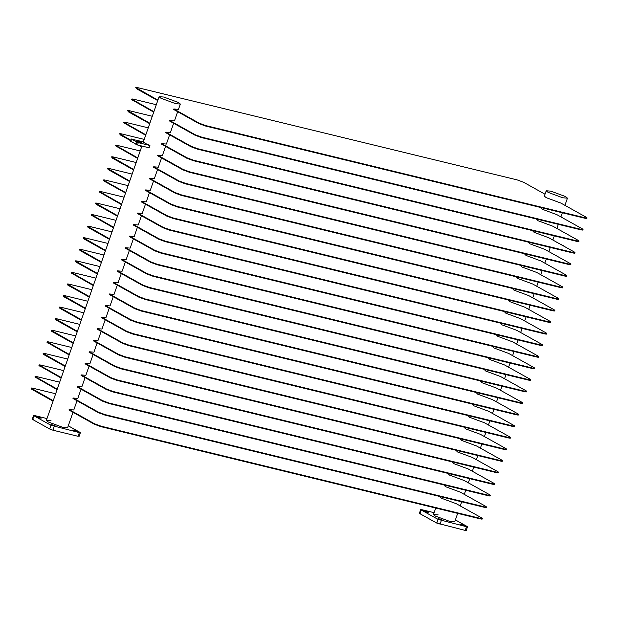 <?xml version="1.0" encoding="UTF-8"?>
<svg xmlns="http://www.w3.org/2000/svg" width="618" height="618" viewBox="0 0 618 618"><rect width="100%" height="100%" fill="white"/><g stroke="black" fill="none" stroke-linecap="round" stroke-linejoin="round"><path stroke-width="0.93" d="M516.254 276.81L517.984 278.571L532.731 284.025L558.124 298.2C559.452 299.019 559.035 299.189 556.864 298.718L177.49 206.497L171.008 204.094L145.624 189.927L145.462 190.39L170.854 204.558L177.335 206.96L556.702 299.182C558.873 299.653 559.29 299.483 557.961 298.664M129.718 181.051L107.555 168.436L108.189 169.587L129.556 181.514M512.229 288.367L513.96 290.136L528.707 295.589L554.099 309.765L554.732 310.908M125.693 192.607L104.326 180.68C102.997 179.861 103.415 179.691 105.585 180.17L128.119 185.647M104.164 181.144L103.53 180L104.164 181.144L125.531 193.071M554.099 309.765C555.428 310.584 555.003 310.754 552.84 310.275L173.465 218.054L166.984 215.659L141.592 201.483L146.265 201.862L149.479 192.631M438.154 514.871L433.488 514.493L435.288 516.045L450.035 521.499L454.709 521.878L457.675 513.365M550.885 191.147L565.632 196.609L567.44 198.162L562.766 197.783L548.019 192.322L546.219 190.769L550.885 191.147M53.225 400.719L31.062 388.104L31.696 389.255L53.063 401.175M481.468 518.332C482.797 519.151 482.372 519.321 480.209 518.85L100.834 426.621L94.353 424.226L68.961 410.051L69.123 409.587L73.797 409.973L77.011 400.734M439.761 496.47L441.491 498.239L456.238 503.693L481.631 517.869L482.256 519.012M481.631 517.869C482.959 518.687 482.534 518.857 480.371 518.386L100.997 426.157L94.515 423.763L69.123 409.587M51.047 420.765L46.373 420.387L48.181 421.94L62.928 427.393L67.594 427.772L62.928 427.393L48.181 421.94L46.373 420.387L141.908 146.041M443.786 484.914L445.516 486.675L460.263 492.137L485.655 506.304C486.984 507.123 486.559 507.301 484.396 506.822L105.021 414.601L98.54 412.198L73.148 398.031L72.986 398.494L98.378 412.662L104.859 415.064L484.234 507.285C486.405 507.757 486.822 507.587 485.493 506.768M447.811 473.349L449.541 475.118L464.288 480.572L489.68 494.748C491.009 495.566 490.592 495.736 488.421 495.257L109.046 403.036L102.565 400.642L77.18 386.466L77.018 386.93L102.403 401.105L108.892 403.5L488.259 495.721C490.429 496.2 490.846 496.022 489.518 495.203M451.835 461.793L453.566 463.554L468.313 469.008L493.705 483.183C495.033 484.002 494.616 484.172 492.446 483.701L113.079 391.48L106.59 389.077L81.205 374.91L81.043 375.365L106.435 389.541L112.916 391.936L492.283 484.164C494.454 484.636 494.871 484.466 493.543 483.647M455.868 450.228L457.598 451.997L472.345 457.451L497.729 471.619C499.058 472.438 498.641 472.615 496.47 472.137L117.103 379.916L110.622 377.521L85.23 363.345L85.068 363.809L110.46 377.977L116.941 380.379L496.308 472.6C498.479 473.079 498.896 472.901 497.575 472.082M459.892 438.664L461.623 440.433L476.37 445.887L501.762 460.062C503.083 460.881 502.666 461.051 500.495 460.58L121.128 368.351L114.647 365.956L89.255 351.781L89.092 352.245L114.484 366.42L120.966 368.815L500.341 461.036C502.504 461.515 502.928 461.345 501.6 460.526M463.917 427.108L465.648 428.869L480.395 434.33L505.787 448.498C507.115 449.317 506.69 449.487 504.527 449.016L125.153 356.795L118.671 354.392L93.279 340.224L93.117 340.688L118.509 354.856L124.99 357.258L504.365 449.479C506.528 449.95 506.953 449.78 505.624 448.962M467.942 415.543L469.672 417.312L484.419 422.766L509.811 436.934C511.14 437.76 510.715 437.93 508.552 437.451L129.177 345.23L122.696 342.835L97.304 328.66L97.15 329.124L122.534 343.299L129.015 345.694L508.39 437.915C510.561 438.394 510.978 438.216 509.649 437.397M471.967 403.979L473.697 405.748L488.444 411.202L513.836 425.377C515.165 426.196 514.748 426.366 512.577 425.895L133.202 333.674L126.721 331.271L101.337 317.104L101.174 317.559L126.566 331.735L133.048 334.129L512.415 426.358C514.585 426.829 515.003 426.659 513.674 425.841M475.991 392.422L477.729 394.184L492.469 399.645L517.861 413.813C519.19 414.632 518.772 414.809 516.602 414.33L137.235 322.109L130.753 319.707L105.361 305.539L105.199 306.003L130.591 320.17L137.072 322.573L516.439 414.794C518.61 415.265 519.027 415.095 517.699 414.276M480.024 380.858L481.754 382.627L496.501 388.081L521.886 402.256C523.214 403.075 522.797 403.245 520.626 402.766L141.259 310.545L134.778 308.15L109.386 293.975L109.224 294.438L134.616 308.614L141.097 311.009L520.464 403.23C522.635 403.709 523.06 403.539 521.731 402.712M484.048 369.301L485.779 371.063L500.526 376.516L525.918 390.692C527.247 391.511 526.822 391.681 524.651 391.209L145.284 298.988L138.803 296.586L113.411 282.418L113.248 282.882L138.641 297.049L145.122 299.452L524.497 391.673C526.66 392.144 527.084 391.974 525.756 391.155M488.073 357.737L489.804 359.506L504.551 364.96L529.943 379.128C531.271 379.946 530.847 380.124 528.684 379.645L149.309 287.424L142.828 285.029L117.435 270.854L117.273 271.317L142.665 285.485L149.147 287.888L528.521 380.109C530.692 380.588 531.109 380.41 529.78 379.591M492.098 346.173L493.828 347.942L508.575 353.396L533.967 367.571C535.296 368.39 534.879 368.56 532.708 368.089L153.334 275.86L146.852 273.465L121.46 259.29L121.306 259.753L146.69 273.928L153.179 276.323L532.546 368.544C534.717 369.023 535.134 368.853 533.805 368.034M496.123 334.616L497.853 336.377L512.6 341.839L537.992 356.007C539.321 356.825 538.904 356.995 536.733 356.524L157.366 264.303L150.877 261.901L125.493 247.733L125.33 248.197L150.722 262.364L157.204 264.767L536.571 356.988C538.741 357.459 539.159 357.289 537.83 356.47M500.147 323.052L501.886 324.821L516.633 330.275L542.017 344.45C543.346 345.269 542.928 345.439 540.758 344.96L161.391 252.739L154.909 250.344L129.517 236.169L129.355 236.632L154.747 250.808L161.228 253.202L540.595 345.423C542.766 345.902 543.183 345.725 541.855 344.906M504.18 311.487L505.91 313.256L520.657 318.71L546.049 332.886C547.37 333.705 546.953 333.874 544.782 333.403L165.415 241.182L158.934 238.78L133.542 224.612L133.38 225.068L158.772 239.243L165.253 241.638L544.628 333.867C546.791 334.338 547.216 334.168 545.887 333.349M508.205 299.931L509.935 301.692L524.682 307.154L550.074 321.321C551.403 322.14 550.978 322.318 548.815 321.839L169.44 229.618L162.959 227.215L137.567 213.048L137.405 213.511L162.797 227.679L169.278 230.081L548.653 322.302C550.816 322.774 551.241 322.604 549.912 321.785M141.592 201.483L141.437 201.947L166.821 216.122L173.303 218.517L552.677 310.738C554.848 311.217 555.265 311.047 553.937 310.228M520.279 265.246L522.009 267.015L536.756 272.468L562.148 286.636C563.477 287.455 563.06 287.633 560.889 287.154L181.522 194.933L175.041 192.538L149.649 178.363L149.486 178.826L174.879 192.994L181.36 195.396L560.727 287.617C562.898 288.096 563.315 287.918 561.986 287.1M524.311 253.681L526.042 255.45L540.789 260.904L566.173 275.08C567.502 275.898 567.085 276.068 564.914 275.597L185.547 183.368L179.066 180.974L153.673 166.798L153.511 167.262L178.903 181.437L185.385 183.832L564.752 276.053C566.922 276.532 567.347 276.362 566.018 275.543M528.336 242.125L530.066 243.886L544.813 249.348L570.205 263.515C571.534 264.334 571.109 264.504 568.939 264.033L189.571 171.812L183.09 169.409L157.698 155.242L157.536 155.705L182.928 169.873L189.409 172.275L568.784 264.496C570.947 264.967 571.372 264.798 570.043 263.979M532.361 230.56L534.091 232.329L548.838 237.783L574.23 251.959C575.559 252.777 575.134 252.947 572.971 252.468L193.596 160.247L187.115 157.853L161.723 143.677L161.561 144.141L186.953 158.316L193.434 160.711L572.809 252.932C574.972 253.411 575.397 253.233 574.068 252.414M536.385 218.996L538.116 220.765L552.863 226.219L578.255 240.394C579.584 241.213 579.166 241.383 576.996 240.912L197.621 148.691L191.14 146.288L165.748 132.121L165.593 132.576L190.977 146.752L197.459 149.147L576.833 241.375C579.004 241.847 579.421 241.677 578.093 240.858M540.41 207.439L542.14 209.201L556.888 214.662L582.28 228.83C583.608 229.649 583.191 229.826 581.02 229.348L201.653 137.126L195.164 134.724L169.78 120.556L169.618 121.02L195.01 135.188L201.491 137.59L580.858 229.811C583.029 230.282 583.446 230.112 582.117 229.293M546.219 190.769L544.365 196.091L546.173 197.644L560.912 203.098L586.304 217.273C587.633 218.092 587.216 218.262 585.045 217.783L205.678 125.562L199.197 123.167L173.805 108.992L173.643 109.456L199.035 123.631L205.516 126.026L584.883 218.247C587.054 218.726 587.471 218.556 586.142 217.737M175.659 103.677L160.912 98.223L159.104 96.663L163.778 97.049L178.525 102.503L180.325 104.056L175.659 103.677M143.391 141.839C143.662 142.588 145.833 143.809 149.919 145.485L138.308 142.658L131.464 139.143L143.391 141.839L159.104 96.663M130.97 141.329L137.497 144.975L149.116 147.795L149.919 145.485M31.696 389.255L31.858 388.792C30.529 387.973 30.946 387.795 33.117 388.274L55.651 393.751M57.25 389.155L35.087 376.547L34.925 377.003L57.088 389.618M35.72 377.691L35.883 377.227C34.554 376.408 34.971 376.238 37.142 376.71L59.676 382.187M73.148 398.031L77.822 398.409L81.035 389.178M485.655 506.304L486.289 507.455M61.275 377.59L39.112 364.983L38.949 365.447L61.112 378.054M39.745 366.126L39.907 365.663C38.579 364.844 38.996 364.674 41.167 365.153L63.7 370.63M77.18 386.466L81.846 386.845L85.068 377.613M489.68 494.748L490.313 495.891M65.299 366.034L43.136 353.419L43.77 354.57L65.137 366.497M43.77 354.57L43.932 354.106C42.603 353.287 43.028 353.11 45.191 353.589L67.725 359.066M81.205 374.91L85.871 375.288L89.092 366.057M493.705 483.183L494.338 484.327M69.324 354.469L47.169 341.862L47.007 342.326L69.17 354.933M47.795 343.005L47.957 342.542C46.628 341.723 47.053 341.553 49.216 342.024L71.75 347.501M85.23 363.345L89.904 363.724L93.117 354.493M497.729 471.619L498.363 472.77M73.357 342.905L51.194 330.298L51.827 331.441L73.194 343.369M51.827 331.441L51.982 330.985C50.653 330.166 51.078 329.989 53.248 330.468L75.782 335.945M89.255 351.781L93.928 352.167L97.142 342.928M501.762 460.062L502.388 461.206M77.381 331.348L55.218 318.733L55.852 319.885L77.219 331.812M55.852 319.885L56.014 319.421C54.685 318.602 55.102 318.432 57.273 318.903L79.807 324.38M93.279 340.224L97.953 340.603L101.167 331.372M505.787 448.498L506.42 449.641M81.406 319.784L59.243 307.177L59.876 308.32L81.244 320.248M59.876 308.32L60.039 307.857C58.71 307.038 59.127 306.868 61.298 307.339L83.832 312.824M97.304 328.66L101.978 329.039L105.191 319.807M509.811 436.934L510.445 438.085M85.431 308.227L63.268 295.613L63.901 296.764L85.269 308.683M63.901 296.764L64.063 296.3C62.735 295.481 63.152 295.304 65.323 295.783L87.856 301.26M101.337 317.104L106.002 317.482L109.224 308.243M513.836 425.377L514.47 426.52M89.456 296.663L67.292 284.056L67.926 285.199L89.293 297.127M67.926 285.199L68.088 284.736C66.759 283.917 67.184 283.747 69.347 284.218L91.881 289.695M105.361 305.539L110.035 305.918L113.248 296.686M517.861 413.813L518.494 414.964M93.48 285.099L71.325 272.492L71.163 272.955L93.326 285.562M71.951 273.635L72.113 273.171C70.784 272.353 71.209 272.183 73.372 272.662L95.906 278.139M109.386 293.975L114.06 294.353L117.273 285.122M521.886 402.256L522.519 403.399M97.513 273.542L75.35 260.927L75.983 262.078L97.35 274.006M75.983 262.078L76.145 261.615C74.817 260.796 75.234 260.618 77.404 261.097L99.938 266.574M113.411 282.418L118.084 282.797L121.298 273.565M525.918 390.692L526.544 391.835M101.537 261.978L79.374 249.371L80.008 250.514L101.375 262.441M80.008 250.514L80.17 250.051C78.841 249.232 79.258 249.062 81.429 249.533L103.963 255.01M117.435 270.854L122.109 271.232L125.323 262.001M529.943 379.128L530.576 380.279M105.562 250.414L83.399 237.806L84.033 238.95L105.4 250.877M84.033 238.95L84.195 238.494C82.866 237.675 83.283 237.497 85.454 237.976L107.988 243.453M121.46 259.29L126.134 259.676L129.355 250.437M533.967 367.571L534.601 368.714M109.587 238.857L87.424 226.242L88.057 227.393L109.425 239.321M88.057 227.393L88.219 226.93C86.891 226.111 87.308 225.941 89.479 226.412L112.012 231.889M125.493 247.733L130.159 248.112L133.38 238.88M537.992 356.007L538.626 357.15M113.612 227.293L91.456 214.685L91.294 215.149L113.449 227.756M92.082 215.829L92.244 215.365C90.916 214.546 91.34 214.376 93.503 214.848L116.037 220.332M129.517 236.169L134.191 236.547L137.405 227.316M542.017 344.45L542.65 345.593M117.644 215.736L95.481 203.121L96.114 204.272L117.482 216.192M96.114 204.272L96.269 203.809C94.94 202.99 95.365 202.812 97.536 203.291L120.062 208.768M133.542 224.612L138.216 224.991L141.429 215.752M546.049 332.886L546.675 334.029M121.669 204.172L99.506 191.565L99.343 192.02L121.507 204.635M100.139 192.708L100.301 192.244C98.973 191.425 99.39 191.256 101.561 191.727L124.094 197.204M137.567 213.048L142.24 213.426L145.454 204.195M550.074 321.321L550.708 322.472M108.189 169.587L108.351 169.123C107.022 168.305 107.439 168.135 109.61 168.606L132.144 174.083M145.624 189.927L150.29 190.305L153.511 181.074M558.124 298.2L558.757 299.344M133.743 169.487L111.58 156.879L112.213 158.023L133.581 169.95M112.213 158.023L112.376 157.559C111.047 156.74 111.472 156.57 113.635 157.042L136.169 162.519M149.649 178.363L154.322 178.741L157.536 169.51M562.148 286.636L562.782 287.787M137.768 157.922L115.612 145.315L115.45 145.778L137.613 158.386M116.238 146.458L116.4 146.002C115.072 145.184 115.496 145.006 117.659 145.485L140.193 150.962M153.673 166.798L158.347 167.184L161.561 157.945M566.173 275.08L566.806 276.223M130.823 140.24L119.637 133.751L120.271 134.902L130.661 140.703M141.638 146.829L138.942 145.323M120.271 134.902L120.425 134.438C119.104 133.619 119.521 133.449 121.692 133.921L144.226 139.398M141.8 146.366L140.695 145.748M157.698 155.242L162.372 155.62L165.585 146.389M570.205 263.515L570.831 264.659M145.825 134.801L123.662 122.194L123.5 122.658L145.663 135.265M124.295 123.337L124.457 122.874C123.129 122.055 123.546 121.885 125.717 122.356L148.25 127.841M161.723 143.677L166.397 144.056L169.61 134.824M574.23 251.959L574.864 253.102M149.85 123.245L127.687 110.63L128.32 111.781L149.687 123.7M128.32 111.781L128.482 111.317C127.153 110.498 127.571 110.321 129.741 110.8L152.275 116.277M165.748 132.121L170.421 132.499L173.635 123.26M578.255 240.394L578.888 241.538M153.874 111.68L131.711 99.073L131.549 99.529L153.712 112.144M132.345 100.216L132.507 99.753C131.178 98.934 131.595 98.764 133.766 99.235L156.3 104.712M169.78 120.556L174.446 120.935L177.667 111.703M582.28 228.83L582.913 229.981M157.899 100.116L135.744 87.509L136.369 88.652L157.737 100.579M136.369 88.652L136.532 88.189C135.203 87.37 135.628 87.2 137.791 87.679L517.166 179.9L523.647 182.295L545.014 194.222M173.805 108.992L178.478 109.378L180.325 104.056M586.304 217.273L586.938 218.417M130.661 141.46L131.781 139.019M140.796 142.526C141.931 142.611 141.321 142.271 138.965 141.507L137.034 141.035C135.89 140.95 136.501 141.29 138.857 142.055L141.514 142.58M136.91 141.375L136.315 140.974M556.833 242.349L563.678 245.856M435.736 508.035L433.488 514.493L435.288 516.045L450.035 521.499L454.709 521.878M467.1 526.451L466.466 526.706L467.1 526.451L455.396 519.916M420.441 513.365L419.807 513.62L421.097 509.92L421.723 509.665L421.097 509.92L438.069 519.39L466.466 526.706L465.184 530.406L465.81 530.151M434.114 512.677L421.723 509.665M439.128 518.857C437.374 518.726 438.316 519.251 441.94 520.433C443.693 520.557 442.751 520.039 439.128 518.857L438.023 518.772M441.94 520.433L443.044 520.518M424.357 510.615C422.604 510.483 423.546 511.009 427.169 512.183C428.923 512.314 427.98 511.797 424.357 510.615L423.253 510.53M427.169 512.183L428.274 512.276M461.028 524.18C459.274 524.056 460.209 524.574 463.84 525.756C465.586 525.887 464.651 525.362 461.028 524.18L459.916 524.095M463.84 525.756L464.945 525.841M419.807 513.62L436.779 523.091L465.184 530.406M79.985 432.345L79.359 432.6L79.985 432.345L68.281 425.81M33.326 419.259L32.692 419.514L33.982 415.814L34.616 415.559L33.982 415.814L50.954 425.284L79.359 432.6L78.069 436.3L78.695 436.045M47.007 418.571L34.616 415.559M37.242 416.509C35.496 416.385 36.431 416.903 40.054 418.085C41.808 418.208 40.873 417.691 37.242 416.509L36.138 416.424M40.054 418.085L41.167 418.17M73.913 430.082C72.159 429.95 73.102 430.476 76.725 431.65C78.478 431.781 77.536 431.256 73.913 430.082L72.808 429.989M76.725 431.65L77.829 431.735M52.012 424.759C50.267 424.628 51.201 425.145 54.824 426.327C56.578 426.459 55.643 425.933 52.012 424.759L50.908 424.666M54.824 426.327L55.929 426.412M32.692 419.514L49.664 428.985L52.909 430.19L78.069 436.3M556.702 299.182L556.864 298.718M177.49 206.497L177.335 206.96M480.209 518.85L480.371 518.386M100.997 426.157L100.834 426.621M94.353 424.226L94.515 423.763M166.821 216.122L166.984 215.659M173.465 218.054L173.303 218.517M552.677 310.738L552.84 310.275M548.653 322.302L548.815 321.839M169.44 229.618L169.278 230.081M162.797 227.679L162.959 227.215M544.628 333.867L544.782 333.403M165.415 241.182L165.253 241.638M158.772 239.243L158.934 238.78M540.595 345.423L540.758 344.96M161.391 252.739L161.228 253.202M154.747 250.808L154.909 250.344M536.571 356.988L536.733 356.524M157.366 264.303L157.204 264.767M150.722 262.364L150.877 261.901M532.546 368.544L532.708 368.089M153.334 275.86L153.179 276.323M146.69 273.928L146.852 273.465M528.521 380.109L528.684 379.645M149.309 287.424L149.147 287.888M142.665 285.485L142.828 285.029M524.497 391.673L524.651 391.209M145.284 298.988L145.122 299.452M138.641 297.049L138.803 296.586M520.464 403.23L520.626 402.766M141.259 310.545L141.097 311.009M134.616 308.614L134.778 308.15M516.439 414.794L516.602 414.33M137.235 322.109L137.072 322.573M130.591 320.17L130.753 319.707M512.415 426.358L512.577 425.895M133.202 333.674L133.048 334.129M126.566 331.735L126.721 331.271M508.39 437.915L508.552 437.451M129.177 345.23L129.015 345.694M122.534 343.299L122.696 342.835M504.365 449.479L504.527 449.016M125.153 356.795L124.99 357.258M118.509 354.856L118.671 354.392M500.341 461.036L500.495 460.58M121.128 368.351L120.966 368.815M114.484 366.42L114.647 365.956M496.308 472.6L496.47 472.137M117.103 379.916L116.941 380.379M110.46 377.977L110.622 377.521M492.283 484.164L492.446 483.701M113.079 391.48L112.916 391.936M106.435 389.541L106.59 389.077M488.259 495.721L488.421 495.257M109.046 403.036L108.892 403.5M102.403 401.105L102.565 400.642M484.234 507.285L484.396 506.822M105.021 414.601L104.859 415.064M98.378 412.662L98.54 412.198M564.752 276.053L564.914 275.597M185.547 183.368L185.385 183.832M178.903 181.437L179.066 180.974M584.883 218.247L585.045 217.783M205.678 125.562L205.516 126.026M199.035 123.631L199.197 123.167M580.858 229.811L581.02 229.348M201.653 137.126L201.491 137.59M195.01 135.188L195.164 134.724M576.833 241.375L576.996 240.912M197.621 148.691L197.459 149.147M190.977 146.752L191.14 146.288M572.809 252.932L572.971 252.468M193.596 160.247L193.434 160.711M186.953 158.316L187.115 157.853M568.784 264.496L568.939 264.033M189.571 171.812L189.409 172.275M182.928 169.873L183.09 169.409M560.727 287.617L560.889 287.154M181.522 194.933L181.36 195.396M174.879 192.994L175.041 192.538M170.854 204.558L171.008 204.094M138.308 142.658L137.497 144.975M135.883 144.373L136.686 142.063M138.78 142.032L138.965 141.507M436.779 523.091L438.069 519.39M441.306 520.588L440.016 524.288M49.664 428.985L50.954 425.284M54.191 426.49L52.909 430.19M460.263 505.941L461.7 501.808M464.288 494.377L465.725 490.244M468.313 482.82L469.75 478.687M472.337 471.256L473.774 467.123M476.362 459.692L477.807 455.559M480.387 448.135L481.831 444.002M484.419 436.571L485.856 432.438M488.444 425.014L489.881 420.873M492.469 413.45L493.906 409.317M496.493 401.885L497.938 397.753M500.518 390.329L501.963 386.196M504.551 378.764L505.987 374.632M508.575 367.2L510.012 363.067M512.6 355.644L514.037 351.511M516.625 344.079L518.062 339.946M520.65 332.523L522.094 328.382M524.674 320.958L526.119 316.825M528.707 309.394L530.144 305.261M532.731 297.837L534.168 293.704M536.756 286.273L538.193 282.14M540.781 274.709L542.218 270.576M544.806 263.152L546.25 259.019M548.83 251.588L550.275 247.455M552.863 240.031L554.3 235.898M556.888 228.467L558.324 224.334M560.912 216.903L562.349 212.77M564.937 205.346L567.44 198.162M72.986 412.299L67.594 427.772M131.263 138.973L130.46 141.29M419.413 513.28L420.696 509.58M466.211 530.491L467.494 526.791M79.096 436.385L80.386 432.685M32.298 419.174L33.588 415.474"/></g></svg>
